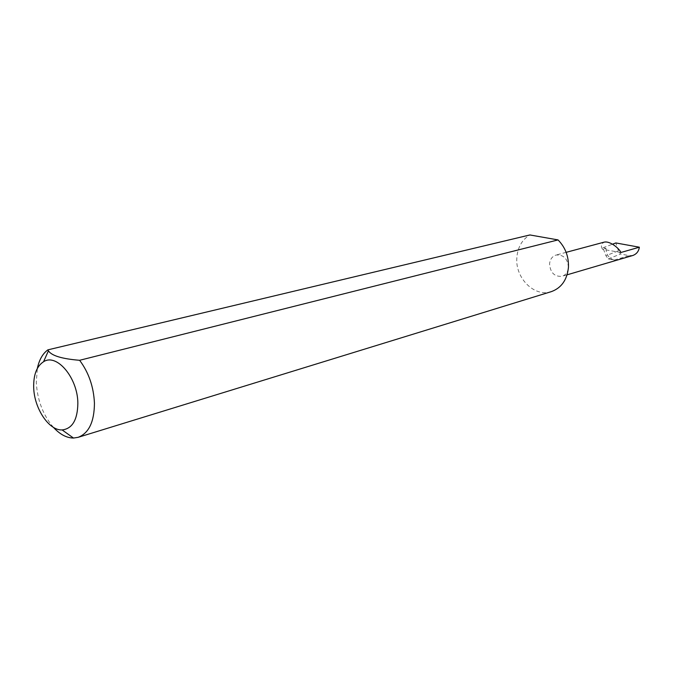 <?xml version="1.0" encoding="UTF-8"?>
<svg xmlns="http://www.w3.org/2000/svg" width="673" height="673" viewBox="0 0 673 673"><rect width="100%" height="100%" fill="white"/><g stroke="black" fill="none" stroke-linecap="round" stroke-linejoin="round"><path stroke-width="0.5" stroke-dasharray="3.37 2.52" d="M606.003 248.329C606.079 254.529 608.846 258.424 614.289 260.03L608.215 258.928L605.927 255.706L602.941 247.79L606.003 248.329L602.545 249.288C600.661 246.368 601.182 243.996 604.102 242.162M568.433 267.509C567.718 258.718 563.604 254.562 556.091 255.033C552.239 256.312 550.06 259.273 549.563 263.917C550.321 272.767 554.493 276.897 562.09 276.292C565.825 274.979 567.936 272.052 568.433 267.509M53.411 427.338C43.072 415.148 37.368 400.191 36.283 382.457L37.352 368.4M551.33 291.636C534.463 297.508 515.03 278.025 516.847 257.692C517.697 247.26 522.046 239.681 529.887 234.953M608.215 258.928L620.582 254.024L618.47 250.827L605.927 255.706M618.47 250.827L615.845 242.945M632.898 255.462L629.238 255.647L620.582 254.024M602.941 247.79L612.548 244.181M620.8 252.518L602.545 249.288M614.289 260.03L629.238 255.647M566.144 252.341L556.091 255.033M567.095 274.82L562.09 276.292"/><path stroke-width="1.01" d="M566.144 252.341L604.102 242.162C610.453 240.581 620.262 249.599 620.8 252.518L639.35 247.21C638.77 251.265 636.624 254.015 632.898 255.462L567.095 274.82M77.858 403.245C77.774 377.906 56.709 352.946 43.56 361.738C36.763 366.146 33.465 374.668 33.684 387.303C34.079 408.208 48.893 430.72 62.135 429.929C72.339 428.726 77.58 419.826 77.858 403.245M37.352 368.4C39.177 359.828 42.677 353.653 47.867 349.859L48.422 350.81C51.56 355.706 61.958 358.869 79.616 360.291C88.735 372.514 93.673 386.815 94.439 403.194C94.296 421.82 88.861 433.202 78.118 437.332L73.492 438.047C66.585 437.955 59.889 434.388 53.411 427.338M79.616 360.291L558.043 239.916C565.404 247.454 568.87 256.649 568.433 267.509C567.061 279.951 561.358 287.994 551.33 291.636L78.118 437.332M612.548 244.181L615.845 242.945L639.35 247.21M47.867 349.859L529.887 234.953L558.043 239.916M43.56 361.738L48.422 350.81M62.135 429.929L73.492 438.047"/></g></svg>

